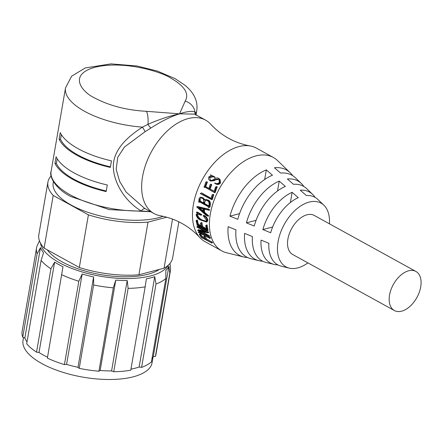 <?xml version="1.0" encoding="UTF-8"?>
<svg xmlns="http://www.w3.org/2000/svg" width="443" height="443" viewBox="0 0 443 443"><rect width="100%" height="100%" fill="white"/><g stroke="black" fill="none" stroke-linecap="round" stroke-linejoin="round"><path stroke-width="0.66" d="M53.404 181.663L53.177 182.987A62.568 24.791 9.8 0 0 89.248 212.778A62.568 24.791 9.8 0 0 158.539 217.712A62.568 24.791 9.8 0 0 163.124 216.295M47.29 249.858A61.355 24.31 9.8 0 0 147.835 274.295A61.355 24.31 9.8 0 0 159.342 269.438M40.446 243.063A65.475 25.949 9.8 0 0 59.257 262.633A65.475 25.949 9.8 0 0 123.558 278.536A65.475 25.949 9.8 0 0 168.323 265.152M62.989 266.73L47.379 358.127L62.989 266.73A65.963 26.137 -170.2 0 1 58.614 264.477A65.963 26.137 -170.2 0 1 54.616 262.118L39.006 352.512L36.536 352.157L50.934 268.785L54.616 262.118M61.776 274.754A67.901 26.907 9.8 0 0 78.826 281.222L82.177 274.012A65.963 26.137 9.8 0 0 93.611 276.908L93.634 284.976A67.901 26.907 9.8 0 0 113.314 287.828L115.761 280.12A65.963 26.137 9.8 0 0 127.196 280.53L128.121 288.365A67.901 26.907 9.8 0 0 145.166 286.837L146.378 278.813A65.963 26.137 9.8 0 0 150.753 277.822A65.963 26.137 9.8 0 0 154.745 276.626L156.002 284.002A67.901 26.907 9.8 0 0 165.843 278.503L165.82 270.435A65.963 26.137 9.8 0 0 168.877 266.232L169.807 273.065A67.901 26.907 9.8 0 0 170.372 271.011A67.901 26.907 9.8 0 0 170.477 268.087L170.023 263.375M130.945 369.169A65.963 26.137 9.8 0 0 135.137 368.216A65.963 26.137 9.8 0 0 139.13 367.02L154.745 276.626M23.529 337.522L23.025 340.462A65.475 25.949 9.8 0 0 60.774 371.638A65.475 25.949 9.8 0 0 133.282 376.805A65.475 25.949 9.8 0 0 152.065 362.751L153.045 357.091M51.139 175.865A67.901 26.907 9.8 0 0 47.922 182.079A67.901 26.907 9.8 0 0 53.199 195.446L88.406 214.844A67.901 26.907 9.8 0 0 148.012 222.12L166.817 217.203M53.199 195.446L44.101 248.102L79.314 267.5L88.406 214.844M47.922 182.079L38.823 234.735A67.901 26.907 9.8 0 0 44.101 248.102M172.521 219.052L164.032 268.209A67.901 26.907 9.8 0 0 172.648 257.848L178.872 221.793M148.012 222.12L138.914 274.776L164.032 268.209M79.314 267.5A67.901 26.907 9.8 0 0 138.914 274.776M39.449 240.826L37.118 245.848A67.901 26.907 9.8 0 0 36.553 247.897A67.901 26.907 9.8 0 0 37.123 253.845L40.474 247.631A65.963 26.137 9.8 0 0 43.541 252.72L41.094 260.434A67.901 26.907 9.8 0 0 50.934 268.785M41.094 260.434L26.691 343.807A67.901 26.907 9.8 0 0 36.536 352.157M40.474 247.631L24.858 338.031A65.963 26.137 9.8 0 0 27.017 341.913M36.553 247.897L22.15 331.27A67.901 26.907 9.8 0 0 22.72 337.217L37.123 253.845M169.807 273.065L155.404 356.438A67.901 26.907 9.8 0 0 155.969 354.389L170.372 271.011M151.966 358.836A65.963 26.137 9.8 0 0 153.267 356.632L168.877 266.232M156.002 284.002L141.599 367.374A67.901 26.907 9.8 0 0 151.44 361.876L165.843 278.503M128.121 288.365L113.718 371.738A67.901 26.907 9.8 0 0 130.763 370.21L145.166 286.837M115.761 280.12L100.146 370.514A65.963 26.137 9.8 0 0 111.581 370.924L127.196 280.53M93.634 284.976L79.231 368.354A67.901 26.907 9.8 0 0 98.911 371.206L113.314 287.828M82.177 274.012L66.561 364.406A65.963 26.137 9.8 0 0 77.996 367.302L93.611 276.908M47.379 358.127A67.901 26.907 9.8 0 0 64.423 364.595L78.826 281.222M155.404 356.438L153.267 356.632M141.599 367.374L139.13 367.02M113.718 371.738L111.581 370.924M100.146 370.514L98.911 371.206M79.231 368.354L77.996 367.302M66.561 364.406L64.423 364.595M47.379 357.124A65.963 26.137 -170.2 0 1 39.006 352.512M24.858 338.031L22.72 337.217M150.537 211.627L141.334 211.006C127.883 203.276 115.053 186.553 113.441 169.215C111.83 150.864 126.764 137.336 142.463 127.141L147.945 124.35A12.127 3.505 -87.7 0 0 146.461 111.315C126.848 110.229 109.698 105.844 95.007 98.152C82.348 92.421 67.364 74.895 94.996 67.247C123.663 60.176 161.474 71.738 171.076 78.267C184.775 86.219 189.46 93.866 185.141 101.203A12.127 10.948 34.9 0 1 194.937 112.062L195.944 113.159L195.939 114.815M273.331 157.459L256.392 148.123A53.354 32.184 118.9 0 0 250.057 145.93A53.354 32.184 118.9 0 0 238.987 146.583A53.354 32.184 118.9 0 0 198.791 186.796A53.354 32.184 118.9 0 0 199.66 237.393A53.354 32.184 118.9 0 0 204.904 241.579L221.843 250.915A53.354 32.184 -61.1 0 1 210.331 213.925A53.354 32.184 -61.1 0 1 255.927 155.914A53.354 32.184 -61.1 0 1 273.331 157.459A53.354 32.184 -61.1 0 1 277.523 160.554L290.171 172.742A48.724 29.393 -61.1 0 1 292.657 175.649M199.66 237.393C188.951 225.891 175.865 218.681 160.421 215.774A53.354 32.184 -61.1 0 1 154.081 213.581A53.354 32.184 -61.1 0 1 145.969 163.855A53.354 32.184 -61.1 0 1 188.164 118.58A53.354 32.184 -61.1 0 1 205.574 120.125A53.354 32.184 -61.1 0 1 210.813 124.311C221.528 135.813 234.607 143.023 250.057 145.93M72.879 179.459A66.588 26.386 -170.2 0 1 54.954 163.351L56.095 156.772A66.588 26.386 9.8 0 0 74.014 172.881A66.588 26.386 9.8 0 0 107.284 184.975L106.148 191.559A66.588 26.386 -170.2 0 1 72.879 179.459M77.049 155.327A66.588 26.386 -170.2 0 1 59.124 139.218L60.259 132.634A66.588 26.386 9.8 0 0 78.184 148.743A66.588 26.386 9.8 0 0 111.453 160.842L110.318 167.421A66.588 26.386 -170.2 0 1 77.049 155.327M61.344 134.606L60.53 139.307A65.138 25.81 9.8 0 0 78.062 155.061A65.138 25.81 9.8 0 0 110.418 166.85M57.175 158.738L56.361 163.439A65.138 25.81 9.8 0 0 73.892 179.194A65.138 25.81 9.8 0 0 106.248 190.983M205.574 120.125L194.649 114.106L179.559 113.84C171.175 116.431 161.59 121.172 150.797 128.071L145.138 131.66L124.461 147.021L117.76 157.271L116.171 169.398L119.688 181.492L126.2 192.146L144.584 208.348L154.081 213.581M199.267 234.314L201.371 237.531L211.92 243.041L206.156 239.785L203.996 236.64L203.691 236.806L205.563 239.458L201.759 237.365L199.865 234.364L199.267 234.314L200.197 233.483L202.373 236.656L204.444 237.797M203.691 236.806L204.633 235.981L206.77 239.082L212.324 242.31M198.209 232.248L209.932 238.417L198.951 232.077L198.209 232.248L199.605 231.462M200.419 233.046L201.072 232.425L207.174 235.787M208.31 236.418L210.436 237.808M208.016 232.641L197.5 226.644L196.753 226.943L197.434 226.412L198.182 226.129L208.692 232.115A53.354 32.184 118.9 0 0 208.747 232.392L208.066 232.918A54.323 32.771 -61.1 0 1 208.016 232.641L208.692 232.115M202.584 231.85L209.445 235.925M196.753 226.943L206.034 231.994L197.716 230.294L198.381 229.701L204.134 230.947M196.554 220.376L196.072 220.686L196.974 224.086A54.323 32.771 118.9 0 0 196.98 224.141L197.035 225.116L207.202 230.593L207.346 230.067L206.189 225.288L205.685 225.57L206.637 229.607L202.014 227.06L200.939 222.895L200.48 223.211L201.415 226.727L197.667 224.662L196.554 220.376L197.246 219.966L198.353 224.186L201.2 225.753M200.939 222.895L201.631 222.48L201.93 222.74L202.7 226.578L206.41 228.627M205.685 225.57L206.881 224.883L207.158 225.155L207.883 230.105M201.05 214.811L196.498 212.302L197.185 212.031L201.737 214.539A53.354 32.184 118.9 0 0 201.703 214.949L201.011 215.22A54.323 32.771 -61.1 0 1 201.05 214.811L201.737 214.539M196.498 212.302A54.323 32.771 -61.1 0 0 196.465 212.629L197.456 213.338L196.127 214.694C196.62 216.981 197.827 218.648 199.749 219.7L206.488 222.032L207.18 220.47C206.588 217.984 205.253 216.372 203.176 215.636L206.599 220.459L206.028 221.422L202.396 220.68C199.704 219.855 197.805 217.906 196.698 214.827L197.39 214.517C198.519 217.579 200.419 219.512 203.088 220.321L206.194 221.223M203.176 215.636L203.869 215.376C205.917 216.09 207.252 217.69 207.872 220.165L207.197 221.683L206.488 222.032M204.444 208.902L204.483 212.214L208.564 215.713L208.182 215.835M206.349 208.902L196.836 206.698L197.512 206.527L207.014 208.78M208.531 209.672L207.291 208.858L208.454 209.046L209.478 209.76L209.578 210.093L209.478 209.76L208.814 209.877L208.531 209.672L209.196 209.556M200.541 197.157L199.184 198.148L198.685 202.246L199.45 201.82L208.476 206.787A54.323 32.771 -61.1 0 0 208.304 207.451L209.384 207.108L209.694 204.312C209.888 202.246 209.223 200.84 207.689 200.081L206.045 199.516L204.439 200.131L202.551 197.822L200.541 197.157L203.176 197.838L205.07 200.125M206.045 199.516L208.315 200.109C209.838 200.84 210.508 202.235 210.336 204.289L210.037 207.036L208.963 207.368M201.515 192.86L200.28 193.585L210.851 199.195L211.693 199.3L213.177 194.411L212.009 194.914L211.161 198.591L202.462 193.796L201.515 192.86L211.245 198.375M213.753 194.566L213.105 194.388L213.753 194.566L212.263 199.588L211.477 199.616L212.308 199.372M206.615 181.719L206.831 181.979L206.615 181.719L205.762 182.073L204.633 185.816A54.323 32.771 118.9 0 0 204.6 185.883L203.946 187.024L204.865 187.073L214.207 192.472L214.805 191.841L216.511 186.608L215.641 186.924L214.146 191.37L209.528 188.823L211.173 184.515L210.94 184.244L210.098 184.604L208.93 188.491L205.175 186.425L206.831 181.979L207.346 182.256L207.13 182.001L207.346 182.256L205.729 186.63L208.958 188.408M210.94 184.244L211.688 184.792L211.455 184.521L211.688 184.792L210.076 189.028L214.179 191.282M216.511 186.608L217.22 187.173L217.02 186.896L215.359 192.046L214.916 192.755L214.207 192.472M211.261 175.572L210.375 174.786L211.278 175.566L208.874 176.89C208.216 178.695 208.653 179.974 210.181 180.727L213.952 180.312L214.423 180.666L210.674 181.049L209.849 180.528L210.674 181.049M212.745 176.347L214.645 177.2L214.794 176.945L215.088 177.599L213.188 176.746L210.004 177.538L209.539 177.172L212.745 176.347L213.188 176.746M214.667 183.313L215.625 183.723C217.181 184.57 218.654 184.216 220.044 182.649L219.689 179.194L220.121 179.603L220.503 183.02C219.13 184.554 217.663 184.897 216.112 184.044L214.667 183.313A54.323 32.771 -61.1 0 1 214.844 183.009C216.405 183.961 217.912 183.734 219.368 182.333L219.03 179.553L218.177 179.005L218.615 179.404L215.259 179.93L214.423 180.666M247.543 257.527A48.724 29.393 -61.1 0 1 243.755 256.984L226.7 252.798A53.354 32.184 -61.1 0 1 221.843 250.915M262.865 229.568A40.49 24.426 -61.1 0 1 292.136 192.328L298.266 197.661A38.535 23.246 118.9 0 0 270.684 232.752L262.865 229.568L272.628 227.015M246.413 222.857A44.605 26.907 -61.1 0 1 279.234 181.104L285.364 186.437A42.65 25.727 118.9 0 0 254.227 226.046L246.413 222.857L256.071 220.337M229.967 216.151A48.724 29.393 -61.1 0 1 266.326 169.885L272.456 175.212A46.77 28.214 118.9 0 0 237.775 219.335L229.967 216.151L239.541 213.648M307.902 262.893A36.376 21.945 -61.1 0 1 289.246 268.131A36.376 21.945 -61.1 0 1 278.088 241.623A36.376 21.945 -61.1 0 1 297.69 208.138A36.376 21.945 -61.1 0 1 323.899 205.236L317.996 199.549A38.535 23.246 118.9 0 0 306.39 195.54L300.265 190.202A40.49 24.426 -61.1 0 1 312.658 194.405A40.49 24.426 -61.1 0 1 315.1 197.384M312.658 194.405L306.755 188.718A42.65 25.727 118.9 0 0 293.487 184.31L287.363 178.978A44.605 26.907 -61.1 0 1 301.412 183.574A44.605 26.907 -61.1 0 1 303.881 186.514M301.412 183.574L295.509 177.887A46.77 28.214 118.9 0 0 280.585 173.086L274.455 167.759A48.724 29.393 -61.1 0 1 290.171 172.742M323.899 205.236A36.376 21.945 -61.1 0 1 329.437 223.809M394.364 310.526L292.723 254.526A22.311 13.462 -61.1 0 1 289.329 233.732A22.311 13.462 -61.1 0 1 306.977 214.8A22.311 13.462 -61.1 0 1 314.259 215.448L415.894 271.448A22.311 13.462 -61.1 0 1 419.288 292.242A22.311 13.462 -61.1 0 1 401.64 311.174A22.311 13.462 -61.1 0 1 394.364 310.526A22.311 13.462 -61.1 0 1 390.97 289.733A22.311 13.462 -61.1 0 1 408.618 270.8A22.311 13.462 -61.1 0 1 415.894 271.448M60.53 139.307L59.124 139.218M56.361 163.439L54.954 163.351M195.994 115.269L195.845 114.731A4.851 4.646 173.4 0 1 195.944 113.159A66.588 26.386 -170.2 0 0 196.764 110.517C198.093 101.32 194.167 92.903 184.997 85.277L175.029 78.621L157.354 71.046L136.948 65.979L110.938 63.875L85.183 67.978L71.633 76.196L65.525 87.847A66.588 26.386 -170.2 0 0 84.646 111.337A66.588 26.386 -170.2 0 0 142.463 127.141A4.851 0.388 -121.2 0 1 145.138 131.66M150.797 128.071A4.851 0.642 -125.8 0 1 147.945 124.35C151.722 122.567 157.193 120.446 164.353 117.982C168.207 116.587 177.482 114.183 179.559 113.84L146.461 111.315M145.254 208.719A4.851 2.603 -62.3 0 0 141.334 211.006A66.588 26.386 9.8 0 1 70.227 194.82A66.588 26.386 9.8 0 1 51.106 171.33C48.946 176.347 55.425 188.79 70.747 196.498L109.205 209.605L150.764 211.754M185.141 101.203L179.559 113.84C186.791 111.265 193.353 110.816 194.937 112.062A4.851 4.452 -40.2 0 0 195.496 114.571M277.911 264.892A40.49 24.426 -61.1 0 1 274.084 264.416A40.49 24.426 -61.1 0 1 261.049 240.1L268.862 243.285A38.535 23.246 118.9 0 0 281.288 266.182L289.246 268.131M262.727 261.209A44.605 26.907 -61.1 0 1 258.922 260.7A44.605 26.907 -61.1 0 1 244.591 233.389L252.41 236.579A42.65 25.727 118.9 0 0 266.121 262.466L274.084 264.416M243.755 256.984A48.724 29.393 -61.1 0 1 228.145 226.683L235.958 229.867A46.77 28.214 118.9 0 0 250.959 258.745L258.922 260.7M201.759 237.365L202.373 236.656M200.679 235.726L201.305 235.045M200.014 234.629L200.651 233.97M199.865 234.364L200.507 233.71M199.56 234.137L200.197 233.483M211.715 243.019L212.535 242.332M211.455 242.714L212.064 242.011M210.885 242.387L211.494 241.684M206.156 239.785L206.77 239.082M204.301 236.867L204.937 236.208M203.996 236.64L204.633 235.981M209.783 238.428L210.58 237.797M209.323 237.991L209.976 237.37M207.889 237.166L208.542 236.545M198.951 232.077L199.549 231.517M209.716 235.942L209.041 236.54L208.105 236.368L197.799 230.554A54.323 32.771 -61.1 0 1 197.716 230.294M208.786 236.518L207.529 235.526L208.193 234.94M207.529 235.526L199.771 231.252L208.066 232.918M198.785 227.558L199.466 227.032M197.5 226.644L198.182 226.129M197.667 224.662L198.353 224.186M197.046 221.982L197.739 221.544M196.83 220.631L197.523 220.215M207.202 230.593L208.033 229.59M207.097 229.097L207.789 228.632M206.493 225.875L207.191 225.465M206.466 225.559L207.158 225.155M206.189 225.288L206.881 224.883M202.014 227.06L202.7 226.578M201.238 223.156L201.93 222.74M207.18 220.47L207.872 220.165M202.396 220.68L203.088 220.321M196.698 214.827L197.251 214.008L201.011 215.22M204.483 212.214L203.802 212.418L203.774 209.046L208.913 210.215L208.814 209.877L208.913 210.215M209.046 210.187L209.578 210.093M207.784 209.157L208.454 209.046M207.075 208.941L206.709 208.924M205.491 208.736L206.156 208.609M204.577 208.537L205.247 208.404M207.496 216.062L207.878 215.94L206.128 215.353L196.781 207.014A54.323 32.771 -61.1 0 1 196.836 206.698M208.171 215.359L207.49 215.58L207.878 215.94L208.564 215.713M207.49 215.58L206.239 214.534L206.92 214.318M206.239 214.534L203.802 212.418M209.384 207.108L210.037 207.036M208.304 207.451L209.168 207.601M209.445 205.718L210.093 205.674M209.694 204.312L210.336 204.289M207.689 200.081L208.315 200.109M204.234 199.455L204.865 199.461M202.551 197.822L203.176 197.838M211.859 198.757L212.468 198.835M212.164 197.761L212.762 197.855M202.462 193.796L203.071 193.873M205.175 186.425L205.729 186.63M206.222 183.435L206.754 183.69M203.946 187.024L204.594 187.489M214.805 191.841L215.359 192.046M215.165 190.745L215.713 190.966M216.549 187.217L217.059 187.5M209.528 188.823L210.076 189.028M213.952 180.312L214.8 179.559L215.259 179.93M214.8 179.559L218.177 179.005M220.044 182.649L220.503 183.02M219.689 179.194C218.183 177.621 216.378 177.549 214.279 178.966L211.832 180.506L210.331 179.974L209.539 177.172M214.645 177.2L215.088 177.599M214.794 176.945L210.375 174.786M266.326 169.885L264.67 179.498M279.234 181.104L277.528 190.966M292.136 192.328L290.375 202.506M202.949 209.317L203.221 211.981L198.447 207.756L203.509 208.952L202.949 209.317M199.505 201.166L199.627 199.594L200.773 197.849L201.753 198.11C203.243 198.542 203.902 199.638 203.719 201.393L203.359 203.287L199.505 201.166L200.158 201.105L203.431 202.905M208.631 206.194L203.941 203.608L204.162 202.385L206.006 200.225L207.163 200.529C209.14 201.654 209.628 203.547 208.631 206.194M199.643 208.044L203.226 211.189M200.158 201.105L200.275 199.56L199.627 199.594M204.162 202.385L204.804 202.346L204.594 203.547L203.941 203.608M204.594 203.547L208.747 205.84M196.88 220.974L197.578 220.559M206.676 182.344L207.191 182.621M215.625 183.723L216.112 184.044M196.016 114.859L196.764 110.517M51.106 171.33L65.525 87.847M212.529 242.349L211.92 243.057M210.575 237.83L209.921 238.45M208.16 230.199L207.474 230.687M209.661 210.093L208.996 210.215M207.95 208.747L207.291 208.863M208.675 216.007L207.988 216.234M198.685 202.246L199.344 202.163M207.33 182.001L206.82 181.719M217.214 186.885L216.705 186.597M211.66 184.515L211.15 184.233M210.807 180.301L210.331 179.974"/></g></svg>
